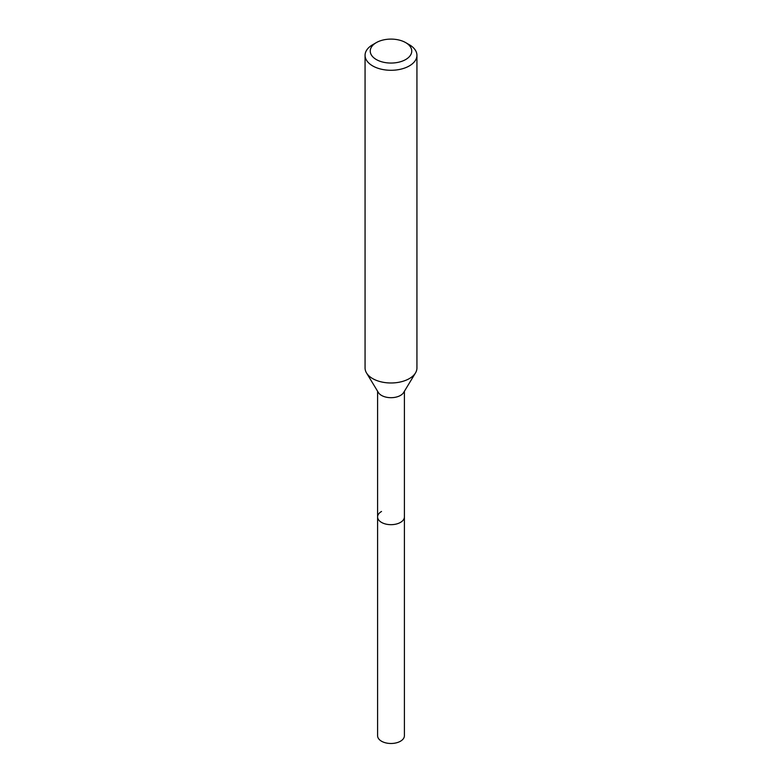 <?xml version="1.0" encoding="UTF-8"?>
<svg xmlns="http://www.w3.org/2000/svg" width="782" height="782" viewBox="0 0 782 782"><rect width="100%" height="100%" fill="white"/><g stroke="black" fill="none" stroke-linecap="round" stroke-linejoin="round"><path stroke-width="1.17" d="M377.598 391.264L377.598 735.754A13.402 7.732 0 0 0 385.868 742.9A13.402 7.732 0 0 0 400.472 741.219A13.402 7.732 0 0 0 404.402 735.754L404.402 516.941A13.402 7.732 180 0 1 400.472 522.405A13.402 7.732 180 0 1 385.868 524.087A13.402 7.732 180 0 1 377.598 516.941A13.402 7.732 180 0 1 381.528 511.467M415.486 372.946L403.649 392.505A13.402 7.732 180 0 1 400.472 395.428A13.402 7.732 180 0 1 378.351 392.505L366.514 372.946A25.933 14.975 0 0 0 409.338 378.596A25.933 14.975 0 0 0 415.486 372.946A25.933 14.975 0 0 0 416.933 368.009L416.933 55.317A25.933 14.975 180 0 1 409.338 65.903A25.933 14.975 180 0 1 381.078 69.148A25.933 14.975 180 0 1 365.067 55.317A25.933 14.975 180 0 1 372.662 44.73L376.328 42.609A20.752 11.974 180 0 1 405.672 42.609A20.752 11.974 180 0 1 405.672 59.549A20.752 11.974 180 0 1 376.328 59.549A20.752 11.974 180 0 1 376.328 42.609L372.662 44.73M377.598 516.941A13.402 7.732 0 0 0 385.868 524.087A13.402 7.732 0 0 0 400.472 522.405A13.402 7.732 0 0 0 404.402 516.941L404.402 391.264M365.067 55.317L365.067 368.009A25.933 14.975 0 0 0 366.514 372.946M405.672 42.609L409.338 44.73A25.933 14.975 180 0 1 416.933 55.317"/></g></svg>
